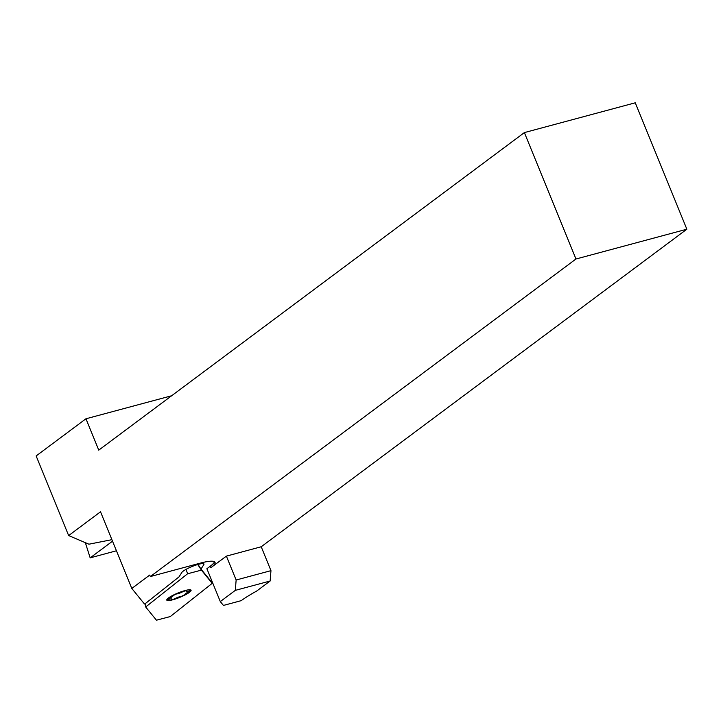 <?xml version="1.0" encoding="UTF-8"?>
<svg xmlns="http://www.w3.org/2000/svg" width="723" height="723" viewBox="0 0 723 723"><rect width="100%" height="100%" fill="white"/><g stroke="black" fill="none" stroke-linecap="round" stroke-linejoin="round"><path stroke-width="1.08" d="M524.383 132.589L575.969 259.006L150.339 576.556L149.733 575.056L131.794 588.441L100.524 511.794L68.649 535.571L36.15 455.942L85.956 418.78L98.753 450.14L524.383 132.589L635.264 102.802L686.85 229.209L261.22 546.76L270.962 570.655L270.131 581.012L256.629 591.089A66.679 12.029 157.8 0 0 241.211 600.65L223.434 605.431L220.298 601.572L206.886 568.721L210.266 566.199A32.788 5.92 157.8 0 0 214.46 561.708M85.956 418.78L171.631 395.761M270.131 581.012L235.309 590.366L236.141 580.009L226.389 556.123L261.22 546.76M220.298 601.572L235.309 590.366M236.141 580.009L270.962 570.655M111.902 539.674L88.929 544.193L68.649 535.571M575.969 259.006L686.85 229.209M150.339 576.556L200.199 563.154A32.788 5.92 -22.2 0 1 215.047 562.34A32.788 5.92 -22.2 0 1 210.881 567.691L210.266 566.199M226.389 556.123L210.881 567.691M211.487 579.982L210.971 580.361A66.679 12.029 157.8 0 0 210.42 580.659L200.985 569.073L203.814 564.654A12.02 2.169 157.8 0 0 203.958 564.012A12.02 2.169 157.8 0 0 193.403 565.992A12.02 2.169 157.8 0 0 181.834 572.462L179.015 576.882L144.826 603.967A66.679 12.029 157.8 0 0 144.455 603.985L131.794 588.441M200.985 569.073L198.021 564.446M145.07 603.768L145.675 606.977L156.448 620.198L170.285 616.556L212.182 583.353L201.419 570.122L187.582 573.773L145.675 606.977M186.073 569.344L187.582 573.773M197.741 564.527L201.419 570.122M210.357 580.578L212.182 583.353M85.341 542.666L90.167 557.858L112.517 541.184M90.167 557.858L116.43 550.772M203.407 563.66L203.814 564.654M191.053 590.646A13.113 2.368 -22.2 0 1 183.967 595.508A13.113 2.368 -22.2 0 1 171.848 600.018A13.113 2.368 -22.2 0 1 166.814 599.674A13.113 2.368 -22.2 0 1 173.891 594.821A13.113 2.368 -22.2 0 1 186.01 590.311A13.113 2.368 -22.2 0 1 191.053 590.646L189.571 590.781A4.916 0.886 -22.2 0 1 186.661 590.583L183.407 591.378A4.916 0.886 -22.2 0 1 176.412 593.981L172.77 595.752A4.916 0.886 -22.2 0 1 168.685 598.554L166.814 599.674L168.296 599.539A4.916 0.886 -22.2 0 1 171.206 599.738L174.46 598.951A4.916 0.886 -22.2 0 1 181.455 596.348L185.097 594.568A4.916 0.886 -22.2 0 1 189.182 591.766L191.053 590.646"/></g></svg>
